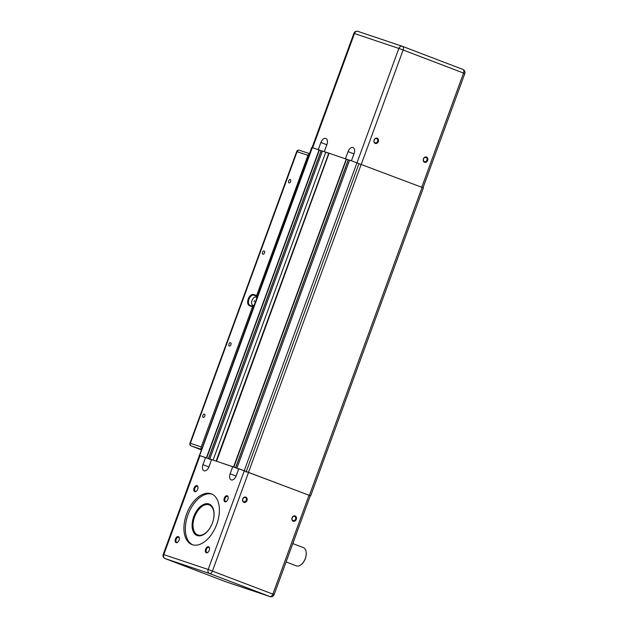<?xml version="1.0" encoding="UTF-8"?>
<svg xmlns="http://www.w3.org/2000/svg" width="628" height="628" viewBox="0 0 628 628"><rect width="100%" height="100%" fill="white"/><g stroke="black" fill="none" stroke-linecap="round" stroke-linejoin="round"><path stroke-width="0.94" d="M208.763 467.326A5.432 3.179 110.9 0 1 208.889 466.957L211.526 459.829L207.507 458.291L208.457 458.613L321.191 150.689L311.739 147.439L199.39 455.535M322.368 151.191L321.167 150.728L322.368 151.191M213.308 460.151L209.783 458.958L322.431 151.01L329.001 153.381M235.924 476.448A5.432 3.179 110.9 0 1 236.049 476.079L238.695 468.951L234.676 467.413L235.618 467.734L348.352 159.81L329.056 153.232L216.566 461.25M349.537 160.313L348.336 159.85L349.537 160.313M236.944 468.08L349.6 160.132L422.11 187.403L423.358 187.921L310.664 495.853L238.758 468.778M235.618 467.734L216.362 461.172M216.103 461.093L328.75 153.271M213.096 460.073L325.791 152.141M209.783 458.958L211.589 459.657M208.457 458.613L199.045 455.379M374.217 140.075A2.245 1.821 108.6 0 0 375.199 142.854A2.245 1.821 108.6 0 0 377.616 141.371A2.245 1.821 108.6 0 0 376.627 138.6A2.245 1.821 108.6 0 0 374.217 140.075M378.315 141.63A2.779 2.253 -71.4 0 1 375.254 143.435A2.779 2.253 -71.4 0 1 374.107 140.02A2.779 2.253 -71.4 0 1 377.169 138.215A2.779 2.253 -71.4 0 1 378.315 141.63M423.539 158.915A2.245 1.821 108.6 0 0 424.52 161.694A2.245 1.821 108.6 0 0 426.938 160.219A2.245 1.821 108.6 0 0 425.949 157.44A2.245 1.821 108.6 0 0 423.539 158.915M427.637 160.47A2.779 2.253 -71.4 0 1 424.575 162.275A2.779 2.253 -71.4 0 1 423.429 158.86A2.779 2.253 -71.4 0 1 426.49 157.055A2.779 2.253 -71.4 0 1 427.637 160.47M354.208 153.271A5.432 3.179 -69.1 0 0 353.964 153.868L351.445 160.752M345.439 158.735L348.045 151.607A5.432 3.179 110.9 0 1 353.007 147.549A5.432 3.179 110.9 0 1 354.082 153.632L351.476 160.76M318.278 149.613L320.884 142.485A5.432 3.179 110.9 0 1 325.838 138.427A5.432 3.179 110.9 0 1 326.921 144.511L324.315 151.638M327.047 144.15A5.432 3.179 -69.1 0 0 326.803 144.746L324.284 151.631M318.365 130.31L324.354 114.006L318.404 130.326M329.048 153.24L325.995 152.219M193.196 527.944A16.289 9.546 -69.1 0 0 193.204 528.03A16.289 9.546 -69.1 0 0 197.859 535.205A16.289 9.546 -69.1 0 0 197.899 535.221A16.289 9.546 -69.1 0 0 202.601 535.095M197.899 535.221L197.859 535.205A16.289 9.546 -69.1 0 0 203.009 534.907M213.127 508.421A16.289 9.546 -69.1 0 0 209.485 504.763A16.289 9.546 -69.1 0 0 201.235 507.008A16.289 9.546 -69.1 0 0 201.164 507.063M194.57 516.923A16.069 9.42 110.9 0 1 201.101 507.118A16.069 9.42 110.9 0 1 212.029 507.134A16.069 9.42 110.9 0 1 212.437 522.92A16.069 9.42 110.9 0 1 201.58 535.08A16.069 9.42 110.9 0 1 193.181 527.858A16.069 9.42 110.9 0 1 194.57 516.923M296.29 519.387A2.787 2.261 108.6 0 0 295.144 515.965A2.787 2.261 108.6 0 0 292.075 517.778A2.787 2.261 108.6 0 0 293.221 521.201A2.787 2.261 108.6 0 0 296.29 519.387M292.185 517.833A2.245 1.821 -71.4 0 1 294.595 516.357A2.245 1.821 -71.4 0 1 295.576 519.136A2.245 1.821 -71.4 0 1 293.166 520.612A2.245 1.821 -71.4 0 1 292.185 517.833M208.881 503.962A16.83 9.867 -69.1 0 0 193.809 516.436A16.83 9.867 -69.1 0 0 197.09 535.488A16.83 9.867 -69.1 0 0 197.31 535.566A16.83 9.867 -69.1 0 0 212.382 523.093A16.83 9.867 -69.1 0 0 209.1 504.041A16.83 9.867 -69.1 0 0 208.881 503.962M197.396 535.598A16.83 9.867 110.9 0 1 194.492 516.483A16.83 9.867 110.9 0 1 209.407 504.166M192.325 544.704A27.153 15.912 110.9 0 1 191.964 544.578A27.153 15.912 110.9 0 1 186.673 513.845A27.153 15.912 110.9 0 1 210.984 493.726A27.153 15.912 110.9 0 1 211.346 493.851A27.153 15.912 110.9 0 1 216.636 524.584A27.153 15.912 110.9 0 1 192.325 544.704M212.052 494.158A27.153 15.912 -69.1 0 0 188.227 514.089A27.153 15.912 -69.1 0 0 192.694 544.821M242.753 498.938A2.787 2.261 108.6 0 0 243.899 502.361A2.787 2.261 108.6 0 0 246.969 500.547A2.787 2.261 108.6 0 0 245.823 497.125A2.787 2.261 108.6 0 0 242.753 498.938M246.262 500.288A2.245 1.821 -71.4 0 1 243.845 501.772A2.245 1.821 -71.4 0 1 242.863 498.993A2.245 1.821 -71.4 0 1 245.273 497.517A2.245 1.821 -71.4 0 1 246.262 500.288M177.889 542.043A2.669 1.562 110.9 0 1 176.727 542.302A2.669 1.562 110.9 0 1 176.696 542.286A2.669 1.562 110.9 0 1 176.17 539.264A2.669 1.562 110.9 0 1 178.564 537.285A2.669 1.562 110.9 0 1 178.595 537.301A2.669 1.562 110.9 0 1 179.325 538.282M178.336 536.618A3.211 1.884 -69.1 0 0 175.448 539.036A3.211 1.884 -69.1 0 0 176.13 542.655A3.211 1.884 -69.1 0 0 177.716 542.2A3.211 1.884 -69.1 0 0 179.302 538.055A3.211 1.884 -69.1 0 0 178.336 536.618M196.54 491.065A2.669 1.562 110.9 0 1 195.387 491.316A2.669 1.562 110.9 0 1 195.347 491.308A2.669 1.562 110.9 0 1 194.829 488.286A2.669 1.562 110.9 0 1 197.223 486.308A2.669 1.562 110.9 0 1 197.255 486.315A2.669 1.562 110.9 0 1 197.985 487.297M196.996 485.64A3.211 1.884 -69.1 0 0 194.107 488.058A3.211 1.884 -69.1 0 0 194.79 491.669A3.211 1.884 -69.1 0 0 196.376 491.214A3.211 1.884 -69.1 0 0 197.953 487.069A3.211 1.884 -69.1 0 0 196.996 485.64M226.732 501.199A2.669 1.562 110.9 0 1 225.57 501.458A2.669 1.562 110.9 0 1 225.538 501.442A2.669 1.562 110.9 0 1 225.012 498.42A2.669 1.562 110.9 0 1 227.407 496.442A2.669 1.562 110.9 0 1 227.438 496.45A2.669 1.562 110.9 0 1 228.168 497.431M227.179 495.775A3.211 1.884 -69.1 0 0 224.29 498.192A3.211 1.884 -69.1 0 0 224.973 501.803A3.211 1.884 -69.1 0 0 226.559 501.348A3.211 1.884 -69.1 0 0 228.137 497.203A3.211 1.884 -69.1 0 0 227.179 495.775M208.072 552.177A2.669 1.562 110.9 0 1 206.91 552.436A2.669 1.562 110.9 0 1 206.879 552.428A2.669 1.562 110.9 0 1 206.353 549.406A2.669 1.562 110.9 0 1 208.747 547.42A2.669 1.562 110.9 0 1 208.779 547.435A2.669 1.562 110.9 0 1 209.509 548.417M208.52 546.76A3.211 1.884 -69.1 0 0 205.631 549.17A3.211 1.884 -69.1 0 0 206.314 552.789A3.211 1.884 -69.1 0 0 207.899 552.334A3.211 1.884 -69.1 0 0 209.485 548.189A3.211 1.884 -69.1 0 0 208.52 546.76M303.206 547.545A9.773 5.731 110.9 0 1 303.332 547.592A9.773 5.731 110.9 0 1 306.126 551.894A9.773 5.731 110.9 0 1 301.307 564.509A9.773 5.731 110.9 0 1 296.487 565.899A9.773 5.731 110.9 0 1 296.361 565.852A9.773 5.731 110.9 0 1 296.228 565.804M301.409 564.423A9.451 5.534 -69.1 0 0 301.503 564.344A9.451 5.534 -69.1 0 0 306.166 552.153A9.451 5.534 -69.1 0 0 306.142 552.028M248.641 472.13L212.445 571.04A3.258 1.908 110.9 0 1 209.516 573.49L269.93 596.569A3.258 2.638 -71.4 0 0 270.016 596.6A3.258 3.258 0 0 0 274.114 594.63L310.311 495.728L238.781 468.708L236.167 475.843A5.432 3.179 110.9 0 1 231.214 479.902A5.432 3.179 110.9 0 1 230.131 473.818L232.745 466.683L211.612 459.586L209.006 466.722A5.432 3.179 110.9 0 1 204.045 470.78A5.432 3.179 110.9 0 1 202.97 464.696L205.576 457.561L199.994 455.685L163.798 554.595A3.258 2.638 108.6 0 0 165.148 558.59L209.516 573.49A3.258 2.638 -71.4 0 1 208.166 569.486L163.202 554.414A3.258 3.258 0 0 0 165.101 558.575A3.258 1.908 110.9 0 1 164.968 558.512M238.664 468.943L232.745 466.683M211.495 459.822L205.576 457.561M163.202 554.414L199.398 455.504L199.994 455.685M187.011 489.228L193.024 472.931M212.947 508.005A16.289 9.546 -69.1 0 0 209.524 504.779A16.289 9.546 -69.1 0 0 209.501 504.771M203.221 417.416A1.758 1.028 110.9 0 1 203.197 417.408A1.758 1.028 110.9 0 1 202.852 415.414A1.758 1.028 110.9 0 1 204.43 414.111A1.758 1.028 110.9 0 1 204.453 414.119A1.758 1.028 110.9 0 1 204.799 416.113A1.758 1.028 110.9 0 1 203.221 417.416M229.338 346.036A1.758 1.028 110.9 0 1 229.314 346.028A1.758 1.028 110.9 0 1 228.977 344.034A1.758 1.028 110.9 0 1 230.547 342.731A1.758 1.028 110.9 0 1 230.57 342.739A1.758 1.028 110.9 0 1 230.916 344.733A1.758 1.028 110.9 0 1 229.338 346.036M262.92 254.269A1.758 1.028 110.9 0 1 262.904 254.261A1.758 1.028 110.9 0 1 262.559 252.268A1.758 1.028 110.9 0 1 264.137 250.964A1.758 1.028 110.9 0 1 264.16 250.972A1.758 1.028 110.9 0 1 264.498 252.966A1.758 1.028 110.9 0 1 262.92 254.269M289.045 182.889A1.758 1.028 110.9 0 1 289.021 182.881A1.758 1.028 110.9 0 1 288.676 180.895A1.758 1.028 110.9 0 1 290.254 179.584A1.758 1.028 110.9 0 1 290.277 179.592A1.758 1.028 110.9 0 1 290.623 181.586A1.758 1.028 110.9 0 1 289.045 182.889M253.963 305.31A4.341 2.543 110.9 0 1 252.951 305.302A4.341 2.543 110.9 0 1 252.896 305.279A4.341 2.543 110.9 0 1 252.048 300.365A4.341 2.543 110.9 0 1 255.934 297.146A4.341 2.543 110.9 0 1 255.996 297.162A4.341 2.543 110.9 0 1 256.734 297.743M254.089 301.668L254.473 300.655M252.746 305.216A5.432 3.179 -69.1 0 0 253.516 306.527L250.109 305.381A5.432 3.179 110.9 0 1 250.038 305.349A5.432 3.179 110.9 0 1 248.978 299.203A5.432 3.179 110.9 0 1 253.845 295.184L256.86 296.196L256.64 295.529L307.948 155.328A2.174 1.758 -71.4 0 1 309.384 153.884M201.376 448.996A2.174 1.758 -71.4 0 1 201.219 446.948L252.535 306.747L253.131 306.393M256.64 295.529L253.618 294.516A5.974 3.501 -69.1 0 0 248.248 299.007A5.974 3.501 -69.1 0 0 249.512 305.734L252.535 306.747M257.127 296.659A5.432 3.179 -69.1 0 0 255.847 297.115M235.579 467.711L348.265 159.771M233.851 467.051L346.546 159.112M233.561 466.949L346.256 159.01M208.41 458.589L321.104 150.649M206.683 457.93L319.377 149.99M206.4 457.828L319.095 149.888M199.641 455.551L312.328 147.619M309.416 495.343L422.11 187.403M248.586 472.107L361.281 164.167M244.308 470.553L357.002 162.621M348.045 151.607L353.964 153.868M320.884 142.485L326.803 144.746M423.013 187.756L464.799 73.586L463.55 73.076A3.258 1.908 -69.1 0 0 462.899 69.425A3.258 1.908 -69.1 0 0 462.852 69.41L402.524 46.362M361.336 164.191L403.129 49.997L398.851 48.442A3.258 2.638 -71.4 0 1 402.352 46.299A3.258 2.638 -71.4 0 1 402.438 46.331A3.258 1.908 110.9 0 1 402.477 46.346A3.258 1.908 110.9 0 1 403.129 49.997L463.55 73.076L421.757 187.27M402.273 46.276L358.07 31.431A3.258 2.638 108.6 0 0 357.984 31.4A3.258 2.638 108.6 0 0 354.482 33.543L398.851 48.442L357.057 162.636M312.689 147.737L354.482 33.543L353.886 33.37A3.258 3.258 0 0 1 357.984 31.4L402.352 46.299A3.258 3.258 0 0 1 402.477 46.346L462.899 69.425A3.258 3.258 0 0 1 464.799 73.586M230.131 473.818L236.049 476.079M202.97 464.696L208.889 466.957M244.363 470.584L208.166 569.486L272.866 594.119L309.062 495.209M187.05 489.243L193 472.923M274.114 594.63L272.866 594.119A3.258 1.908 -69.1 0 1 269.93 596.569L225.562 581.669L165.148 558.59A3.258 1.908 110.9 0 1 165.101 558.575L225.523 581.654A3.258 1.908 -69.1 0 0 225.562 581.669A3.258 2.638 108.6 0 0 225.648 581.701A3.258 2.638 108.6 0 0 225.727 581.724M225.476 581.638A3.258 1.908 -69.1 0 0 225.523 581.654A3.258 3.258 0 0 0 225.648 581.701L270.016 596.6M250.109 305.381L249.512 305.734M257.197 296.463L253.845 295.184L253.618 294.516M201.219 446.948L190.355 443.297L297.083 151.678L307.948 155.328M296.683 151.56A2.174 2.174 0 0 1 299.415 150.249L309.478 153.624L299.47 150.265A2.174 1.758 108.6 0 0 299.415 150.249A2.174 1.758 108.6 0 0 297.083 151.678L296.683 151.56L189.962 443.18L190.355 443.297A2.174 1.758 108.6 0 0 191.257 445.966A2.174 1.272 110.9 0 1 191.226 445.959A2.174 1.272 110.9 0 1 191.14 445.911M189.962 443.18A2.174 2.174 0 0 0 191.226 445.959L201.109 449.734L191.257 445.966L201.258 449.326M246.066 472.138L358.753 164.198M235.657 467.742L348.352 159.81M209.736 458.95L322.431 151.01M208.496 458.621L321.191 150.689M236.905 468.072L349.6 160.132M312.1 147.541L353.886 33.37M286.078 561.927L296.361 565.852M292.797 543.565L303.332 547.592M253.845 305.64L252.896 305.279M256.828 297.484L255.996 297.162"/></g></svg>
